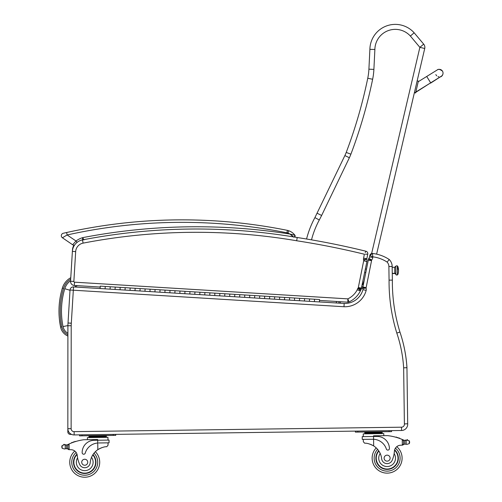 <?xml version="1.0" encoding="UTF-8"?>
<svg xmlns="http://www.w3.org/2000/svg" width="502" height="502" viewBox="0 0 502 502"><rect width="100%" height="100%" fill="white"/><g stroke="black" fill="none" stroke-linecap="round" stroke-linejoin="round"><path stroke-width="0.75" d="M70.594 280.737A15.06 15.06 0 0 0 64.783 288.706L70.016 290.288M71.504 434.381L70.33 434.374A2.497 2.497 0 0 1 67.833 431.877L67.839 428.689L67.833 431.877A2.497 2.497 0 0 0 70.33 434.374L70.587 433.866M68.523 431.538L67.833 431.877M70.029 290.005A3.294 3.294 0 0 1 73.524 286.918L73.323 290.206L70.029 290.005L68.027 322.987L71.315 323.188L73.323 290.206L344.002 306.735A22.019 22.019 0 0 0 366.178 290.369A5.114 5.114 0 0 0 366.065 288.01L362.758 288.575L366.065 288.01A1.512 1.512 0 0 1 366.071 287.991A6.3 6.3 0 0 1 366.127 287.652L371.555 260.657A6.3 6.3 0 0 1 371.643 260.136A1.054 1.054 0 0 1 371.662 260.049L368.851 258.26L371.662 260.049A5.647 5.647 0 0 0 372.779 257.507L372.553 253.466L369.836 255.455A2.497 2.497 0 0 1 372.553 253.466A2.497 2.497 0 0 0 369.836 255.455L372.917 256.829A34.149 34.149 0 0 1 387.124 262.082A6.689 6.689 0 0 1 388.887 266.512L389.069 280.135A174.112 174.112 0 0 0 396.806 333.064L399.937 332.054A138.031 138.031 0 0 1 406.921 367.257L406.469 367.721L403.652 367.828L404.392 423.933L407.687 423.763L406.94 367.232L406.469 367.721L406.94 367.232A138.031 138.031 0 0 0 399.937 332.054L399.937 332.054A170.812 170.812 0 0 1 392.363 280.129L392.144 265.771A9.984 9.984 0 0 0 389.245 259.528A9.984 9.984 0 0 1 392.144 265.771M392.332 280.129L389.069 280.135M391.692 280.129L391.359 280.129M391.303 280.129L389.878 280.135M83.941 239.943L82.704 237.634A21.159 21.159 0 0 0 76.022 241.016L72.652 244.763A2.497 2.497 0 0 0 73.926 245.196A9.984 9.984 0 0 0 72.476 249.801L72.382 251.383M390.525 280.129L391.165 280.129M388.19 260.808L389.245 259.528A37.449 37.449 0 0 0 372.553 253.466L372.622 254.062M344.002 306.735L344.165 303.44A18.725 18.725 0 0 0 362.952 289.667A18.725 18.725 0 0 1 344.165 303.44L314.403 301.627L314.547 299.236L314.403 301.627L309.42 301.319L309.565 298.928L309.42 301.319L304.438 301.018L304.582 298.627L304.438 301.018L299.449 300.711L299.6 298.32L299.449 300.711L294.467 300.409L294.618 298.019L294.467 300.409L289.485 300.102L289.629 297.711L289.485 300.102L284.502 299.801L284.647 297.41L284.502 299.801L279.52 299.493L279.664 297.102L279.52 299.493L274.531 299.192L274.682 296.801L274.531 299.192L269.549 298.885L269.7 296.494L269.549 298.885L264.567 298.583L264.711 296.193L264.567 298.583L259.584 298.276L259.729 295.885L259.584 298.276L254.602 297.975L254.746 295.584L254.602 297.975L249.619 297.667L249.764 295.276L249.619 297.667L244.631 297.366L244.781 294.975L244.631 297.366L239.649 297.058L239.793 294.668L239.649 297.058L234.666 296.757L234.81 294.367L234.666 296.757L229.684 296.456L229.828 294.059L229.684 296.456L224.701 296.149L224.846 293.758L224.701 296.149L219.713 295.847L219.863 293.45L219.713 295.847L214.73 295.54L214.875 293.149L214.73 295.54L209.748 295.239L209.892 292.842L209.748 295.239L204.766 294.931L204.91 292.54L204.766 294.931L199.783 294.63L199.928 292.233L199.783 294.63L194.795 294.323L194.945 291.932L194.795 294.323L189.812 294.021L189.957 291.624L189.812 294.021L184.83 293.714L184.974 291.323L184.83 293.714L179.848 293.413L179.992 291.016L179.848 293.413L174.865 293.105L175.01 290.714L174.865 293.105L169.877 292.804L170.027 290.407L169.877 292.804L164.894 292.497L165.039 290.106L164.894 292.497L159.912 292.195L160.056 289.798L159.912 292.195L154.93 291.888L155.074 289.497L154.93 291.888L149.947 291.587L150.092 289.19L149.947 291.587L144.959 291.279L145.109 288.888L144.959 291.279L139.976 290.978L140.121 288.581L139.976 290.978L134.994 290.671L135.138 288.28L134.994 290.671L130.012 290.369L130.156 287.979L130.012 290.369L125.029 290.062L125.174 287.671L125.029 290.062L120.041 289.761L120.191 287.37L120.041 289.761L115.058 289.453L115.203 287.062L115.058 289.453L110.076 289.152L110.22 286.761L110.076 289.152L105.094 288.845L105.238 286.454L105.094 288.845L73.524 286.918M371.555 260.657L368.305 260.118A9.594 9.594 0 0 1 368.412 259.496A9.594 9.594 0 0 0 368.305 260.118L362.896 287A9.594 9.594 0 0 0 362.814 287.464A4.807 4.807 0 0 0 362.758 288.575A1.82 1.82 0 0 1 362.952 289.667A18.725 18.725 0 0 1 344.165 303.44M369.836 255.455L369.535 256.917A2.353 2.353 0 0 1 368.851 258.26A2.353 2.353 0 0 0 369.535 256.917A2.353 2.353 0 0 1 368.851 258.26A4.355 4.355 0 0 0 368.412 259.496A9.594 9.594 0 0 0 368.305 260.118M372.553 253.466A37.449 37.449 0 0 1 389.245 259.528A9.984 9.984 0 0 1 392.181 266.468A9.984 9.984 0 0 0 389.245 259.528L387.481 261.661M372.779 257.507L369.535 256.917M67.908 325.742L71.202 325.742L71.133 428.689L71.202 325.742A29.16 29.16 0 0 1 71.309 323.269L68.027 322.987A32.454 32.454 0 0 0 67.908 325.742L67.839 428.689A6.244 6.244 0 0 0 74.164 434.933L401.544 430.49A6.244 6.244 0 0 0 407.687 423.763M366.178 290.369L362.952 289.667A1.82 1.82 0 0 0 362.758 288.575A4.807 4.807 0 0 1 362.814 287.464L366.071 287.991M371.643 260.136L368.412 259.496A4.355 4.355 0 0 1 368.851 258.26M399.937 332.054A170.812 170.812 0 0 1 392.363 280.129A170.812 170.812 0 0 0 399.937 332.054A138.031 138.031 0 0 1 406.921 367.257M365.732 251.552L365.902 251.213A2.497 2.497 0 0 1 367.759 254.131A2.497 2.497 0 0 0 365.902 251.213L365.236 252.531M365.312 254.207L367.759 254.131L366.818 258.8L363.592 258.135A5.334 5.334 0 0 0 363.498 259.691L366.786 258.988A2.039 2.039 0 0 1 366.818 258.8A2.039 2.039 0 0 0 366.786 258.988A2.039 2.039 0 0 1 366.818 258.8L363.592 258.135L364.377 254.232A796.04 796.04 0 0 0 296.669 240.759L297.203 237.509A601.641 601.641 0 0 0 82.472 239.9A12.481 12.481 0 0 0 72.382 251.395A12.481 12.481 0 0 1 74.503 245.158A2.497 2.497 0 0 1 72.652 244.763A2.497 2.497 0 0 0 73.926 245.196A2.497 2.497 0 0 1 72.652 244.763A2.497 2.497 0 0 0 74.503 245.158A2.497 2.497 0 0 1 72.652 244.763L62.405 237.772A2.497 2.497 0 0 1 63.258 233.273L64.438 233.01M367.759 254.131A2.497 2.497 0 0 0 365.902 251.213A799.335 799.335 0 0 0 297.203 237.509A601.641 601.641 0 0 0 82.472 239.9A12.481 12.481 0 0 0 72.382 251.395L70.562 281.239A3.997 3.997 0 0 0 74.309 285.469L100.199 287.05M364.916 259.735L366.843 259.139A5.742 5.742 0 0 0 366.786 258.988L363.498 259.691A2.447 2.447 0 0 1 363.693 260.118A1.224 1.224 0 0 1 363.693 260.802L358.315 287.539A1.525 1.525 0 0 1 358.271 287.734A0.998 0.998 0 0 1 357.788 288.38A5.058 5.058 0 0 0 357.217 289.842A20.419 20.419 0 0 1 347.836 298.866L349.034 301.94A2.497 2.497 0 0 1 347.836 302.166L347.836 298.866L74.509 282.174A0.697 0.697 0 0 1 73.857 281.434L75.67 251.596L73.857 281.434L70.562 281.239A3.997 3.997 0 0 0 74.309 285.469L74.509 282.174M357.788 288.38L360.467 290.42A1.763 1.763 0 0 0 360.392 290.859A23.713 23.713 0 0 1 349.034 301.94A2.497 2.497 0 0 1 347.836 302.166L319.479 300.434M361.396 288.123L366.912 261.492A4.524 4.524 0 0 0 366.843 259.139A5.742 5.742 0 0 0 366.786 258.988M363.705 260.714L366.943 261.335L363.705 260.714M366.843 259.139L363.718 260.111M294.486 237.051L294.887 235.2A1.249 1.249 0 0 1 294.486 237.051A1.249 1.249 0 0 0 294.887 235.2A1.249 1.249 0 0 1 294.486 237.051A1.249 1.249 0 0 0 294.887 235.2L294.486 237.051A601.641 601.641 0 0 1 297.203 237.509M359.294 288.619L361.063 289.566A4.298 4.298 0 0 0 361.453 288.587A4.819 4.819 0 0 0 361.553 288.154L358.315 287.539M361.453 288.587L358.29 287.74M359.514 288.066L360.549 288.343M363.693 260.802L366.912 261.492M358.158 288.016L361.063 289.566A4.085 4.085 0 0 1 360.467 290.42A1.763 1.763 0 0 0 360.392 290.859L357.217 289.842M292.773 236.235L293.406 236.875L292.773 236.229M287.935 233.091L288.763 230.738A13.228 13.228 0 0 1 294.887 235.2A13.228 13.228 0 0 0 288.763 230.738A9.984 9.984 0 0 0 287.414 230.362L286.918 232.809A7.492 7.492 0 0 1 287.935 233.091A10.73 10.73 0 0 1 289.968 234.057L294.887 235.2A13.228 13.228 0 0 0 288.763 230.738A9.984 9.984 0 0 0 287.414 230.362A532.992 532.992 0 0 0 66.603 232.52L63.258 233.273A2.497 2.497 0 0 0 62.405 237.772A2.497 2.497 0 0 1 63.258 233.273A2.497 2.497 0 0 0 62.405 237.772L67.142 234.961L66.603 232.52L65.028 232.872M289.987 234.064L293.689 237.189M289.968 234.057A601.641 601.641 0 0 0 82.704 237.634L82.416 240.358M292.66 236.128L291.116 234.823M286.918 232.809A530.501 530.501 0 0 0 67.142 234.961L76.022 241.016L77.057 242.391M414.137 32.774L423.688 44.138A4.995 4.995 0 0 1 424.73 48.487A4.995 4.995 0 0 0 423.688 44.138L414.137 32.774L410.379 36.056L414.137 32.774A25.389 25.389 0 0 0 369.892 49.334A25.389 25.389 0 0 1 414.137 32.774A25.389 25.389 0 0 0 369.892 49.334L368.907 69.163A59.914 59.914 0 0 1 367.753 78.256A485.735 485.735 0 0 1 346.223 152.426A39.94 39.94 0 0 1 344.874 155.576L314.898 217.63A93.535 93.535 0 0 0 306.565 239.008A93.535 93.535 0 0 1 314.898 217.63L319.31 219.964L321.631 215.471L317.164 213.243M363.279 285.098L362.331 284.289M361.835 286.761L362.871 287.125M338.724 303.108L339.277 301.646M376.613 254.144L424.73 48.487L419.867 47.351L423.688 44.138M321.631 215.471L349.373 157.735L344.874 155.576A39.94 39.94 0 0 0 346.223 152.426A485.735 485.735 0 0 0 367.753 78.256A59.914 59.914 0 0 0 368.907 69.163L373.89 69.414L374.881 49.497L369.892 49.334M372.716 439.25L373.582 439.269L373.544 436.483L362.218 436.64L362.256 439.394L373.582 439.269A14.15 14.15 0 0 1 386.364 449.026A1.569 1.569 0 0 0 389.426 448.524A12.255 12.255 0 0 0 377.008 436.439L373.544 436.483L373.532 435.805L387.462 435.617A53.074 53.074 0 0 1 402.253 439.47L403.52 440.775L403.564 443.956L403.526 441.308A47.571 47.571 0 0 1 403.57 441.327L403.602 443.956A0.389 0.389 0 0 0 404.123 444.32A4.204 4.204 0 0 1 404.857 444.132L406.984 444.352L409.306 443.599L409.638 442.482M406.909 440.141A0.389 0.389 0 0 1 407.21 439.677A0.389 0.389 0 0 1 407.668 439.99A1.964 1.964 0 0 0 406.921 440.135L404.807 440.405L404.857 444.132L406.984 444.352M372.139 458.357A14.978 14.978 0 0 0 393.543 471.685A14.978 14.978 0 0 0 396.749 446.68A14.978 14.978 0 0 1 393.543 471.685A14.978 14.978 0 0 1 376.211 447.884A14.978 14.978 0 0 0 372.139 458.357M65.235 444.985L66.565 444.992A4.204 4.204 0 0 0 67.757 444.615A53.074 53.074 0 0 1 68.542 444.245L69.088 443.988L67.858 445.324L67.902 448.512L67.87 445.864A47.571 47.571 0 0 0 67.826 445.883L67.864 448.512A0.389 0.389 0 0 1 67.356 448.888A4.204 4.204 0 0 0 66.615 448.719L65.285 448.763L66.615 448.719L66.565 444.992L64.444 444.778A1.964 1.964 0 0 0 63.691 444.653A0.389 0.389 0 0 1 64.143 444.326A0.389 0.389 0 0 1 64.457 444.785L65.235 444.985A0.389 0.389 0 0 1 66.007 445.042A4.204 4.204 0 0 1 65.235 444.992L65.285 448.763L64.501 448.995L65.285 448.763M69.094 449.673L67.902 448.512A1.18 1.18 0 0 0 69.094 449.673L69.169 449.673A35.378 35.378 0 0 1 71.152 449.704A6.419 6.419 0 0 1 74.792 451.047A14.978 14.978 0 0 0 78.676 475.952A14.978 14.978 0 0 0 99.703 462.047A14.978 14.978 0 0 1 78.676 475.952A14.978 14.978 0 0 1 74.792 451.047M98.612 442.971L109.072 442.827L109.034 440.072L97.714 440.229L97.702 439.545L83.778 439.733A53.074 53.074 0 0 0 69.088 443.988L69.169 449.673A35.378 35.378 0 0 1 71.152 449.704A6.419 6.419 0 0 1 77.252 455.496A27.522 27.522 0 0 0 79.605 464.25A5.503 5.503 0 0 0 90.209 462.7A17.407 17.407 0 0 1 97.84 449.66C101.517 447.577 104.491 446.592 106.757 446.711L108.055 445.211L108.024 442.846L108.055 445.211M63.691 444.653A1.964 1.964 0 0 1 64.444 444.778L62.116 445.531L61.784 446.648L62.154 448.305L64.501 448.995M363.335 441.747L363.304 439.382L363.335 441.747L364.678 443.216C366.943 443.034 369.936 443.937 373.67 445.92A17.407 17.407 0 0 1 381.652 458.746A5.503 5.503 0 0 0 392.294 460.014A27.522 27.522 0 0 0 394.409 451.198A6.419 6.419 0 0 1 400.351 445.243A35.378 35.378 0 0 1 402.334 445.155L403.564 443.956A1.18 1.18 0 0 1 402.403 445.148M370.012 444.163L370.539 444.352M371.254 444.64L372.057 445.01M372.766 445.387L373.67 445.92L373.582 439.269M402.334 445.155L402.253 439.47L402.811 439.708A53.074 53.074 0 0 1 403.608 440.059A4.204 4.204 0 0 0 404.807 440.405L406.137 440.367A0.389 0.389 0 0 0 405.365 440.436M405.76 440.417A4.204 4.204 0 0 0 406.137 440.367L406.921 440.135L409.268 440.819L409.626 441.929M364.778 432.347L382.191 432.115L382.198 432.862L364.791 433.101L364.778 432.347M377.837 432.172L377.849 432.919M369.133 432.291L369.146 433.038M382.21 433.609L382.204 432.862M396.662 437.474A0.389 0.389 0 0 0 395.934 437.261M398.168 437.939A0.389 0.389 0 0 0 397.44 437.706M399.667 438.459A0.389 0.389 0 0 0 398.939 438.202M404.066 440.241A0.389 0.389 0 0 0 403.558 440.618L403.602 443.956M363.266 436.627L363.228 433.866L383.779 433.59L383.81 435.667M389.081 431.664L391.579 431.626L391.566 430.628L389.069 430.66L389.081 431.664L357.876 432.084L357.863 431.086L355.372 431.118L355.385 432.115L357.876 432.084M378.677 450.74A11.232 11.232 0 0 0 391.742 468.391A11.232 11.232 0 0 0 394.66 449.823M394.409 451.198L394.139 453.563A8.39 8.39 0 0 1 389.565 466.176A8.39 8.39 0 0 1 380.19 453.419L378.997 451.223M394.559 450.206A10.887 10.887 0 0 1 391.516 468.109A10.887 10.887 0 0 1 378.878 451.041M390.117 458.113A2.993 2.993 0 0 0 385.586 455.578A2.993 2.993 0 0 0 385.655 460.767A2.993 2.993 0 0 0 390.117 458.113M97.752 443.009L97.714 440.229L94.244 440.273A12.255 12.255 0 0 0 82.159 452.691A1.569 1.569 0 0 0 85.233 453.111A14.15 14.15 0 0 1 97.752 443.009L97.84 449.66L98.731 449.102M99.427 448.713L100.224 448.317M100.927 448.01L101.448 447.803M69.169 449.673A35.378 35.378 0 0 1 71.152 449.704A35.378 35.378 0 0 0 69.169 449.673M102.006 435.912L106.361 435.855L106.368 436.602L88.954 436.84L88.948 436.094L102.006 435.912L102.019 436.665M93.303 436.031L93.309 436.778M88.967 437.587L88.954 436.84M74.622 441.842A0.389 0.389 0 0 1 75.35 441.609M73.135 442.35A0.389 0.389 0 0 1 73.857 442.093M71.648 442.908A0.389 0.389 0 0 1 72.37 442.632M67.299 444.81A0.389 0.389 0 0 1 67.82 445.167L67.864 448.512M61.784 446.648L61.796 447.194M87.43 439.689L87.398 437.612L107.949 437.33L107.986 440.085M113.239 434.406L115.73 434.368L115.749 435.366L113.251 435.403L113.239 434.406M82.046 435.824L82.033 434.826L79.536 434.857L79.548 435.861L113.251 435.403M92.964 454.617A11.232 11.232 0 0 1 80.383 472.614A11.232 11.232 0 0 1 76.963 454.134M95.355 451.693A14.978 14.978 0 0 1 99.703 462.047A14.978 14.978 0 0 0 95.355 451.693M77.132 454.749L77.584 457.855A8.39 8.39 0 0 0 87.367 470.217A8.39 8.39 0 0 0 91.521 457.335L92.657 455.107M73.844 462.398A10.887 10.887 0 0 1 77.076 454.511A10.887 10.887 0 0 0 88.728 472.376A10.887 10.887 0 0 0 92.77 454.919A10.887 10.887 0 0 1 88.728 472.376A10.887 10.887 0 0 1 73.844 462.398M81.732 462.292A2.993 2.993 0 0 0 86.262 464.827A2.993 2.993 0 0 0 86.193 459.637A2.993 2.993 0 0 0 81.732 462.292M442.877 74.208A3.746 3.746 -166.8 0 1 440.059 77.007A3.746 3.746 -166.8 0 0 442.877 74.208L442.94 73.938A3.746 3.746 -166.8 0 1 441.151 76.335L415.819 92.042M415.681 92.65L418.373 81.123L417.162 80.841L414.388 92.688L415.606 92.97L415.681 92.65L414.464 92.368M415.675 92.669L414.457 92.387M437.957 69.59A3.746 3.746 -166.8 0 1 442.94 73.938M438.88 76.806A3.746 3.746 -166.8 0 1 438.02 76.611M436.753 75.84A3.746 3.746 -166.8 0 1 435.849 74.566M415.606 92.97L414.395 92.669L415.606 92.97M395.777 266.48L395.883 274.318A1.098 1.023 -0.8 0 0 394.767 273.314A1.098 1.023 179.2 0 1 395.883 274.318L394.767 273.314L392.275 273.352L394.767 273.314L394.685 267.296L392.194 267.328M397.333 266.462C397.182 266.65 398.067 265.081 395.771 266.185L395.883 274.619C398.193 275.705 397.289 274.105 397.44 274.293L397.898 274.142L397.44 274.293A0.778 0.722 179.2 0 1 396.668 275.027A0.778 0.722 179.2 0 1 395.883 274.318A0.778 0.722 -0.8 0 0 396.668 275.027A0.778 0.722 -0.8 0 0 397.44 274.293L397.333 266.324L397.791 266.317L397.822 268.877A12.481 4.612 -0.8 0 1 398.519 270.365A12.481 4.612 179.2 0 0 397.822 268.877L397.791 266.317A12.481 12.481 0 0 1 397.898 274.425L397.44 274.431M397.44 274.293L397.333 266.612M392.275 273.571L394.773 273.534L394.685 267.296L395.771 266.185M365.807 272.523L364.69 272.542L365.807 272.523M365.387 269.078L366.504 269.059L365.387 269.097M100.111 288.543L100.256 286.153L140.121 288.581L319.536 299.537L319.385 301.928M67.902 336.039A12.45 12.45 0 0 1 60.585 327.072L61.802 326.821C59.223 313.894 59.801 301.106 63.541 288.468L62.355 288.11A17.557 17.557 0 0 1 70.782 277.694A17.557 17.557 0 0 0 62.355 288.11C58.558 300.949 57.968 313.938 60.585 327.072A12.45 12.45 0 0 0 67.902 336.039A12.45 12.45 0 0 1 60.585 327.072L59.399 319.285M64.783 288.706A77.659 77.603 -174.9 0 0 63.032 326.57A9.952 9.952 0 0 0 67.902 333.259M74.723 286.993A7.568 7.568 0 0 1 77.735 285.676M63.032 326.57L67.908 325.578M404.392 423.933A2.943 2.943 0 0 1 401.5 427.196L74.114 431.638A2.943 2.943 0 0 1 71.133 428.689L67.839 428.689M366.127 287.652L362.896 287A9.594 9.594 0 0 0 362.814 287.464M396.806 333.064A134.737 134.737 0 0 1 403.652 367.828M74.164 434.933L74.114 431.638M401.544 430.49L401.5 427.196M392.181 266.468L388.887 266.512M360.392 290.859A23.713 23.713 0 0 1 349.034 301.94A2.497 2.497 0 0 1 347.836 302.166M82.472 239.9L83.1 243.131A598.346 598.346 0 0 1 296.669 240.759M72.382 251.395L75.67 251.596A9.187 9.187 0 0 1 83.1 243.131M62.405 237.772A2.497 2.497 0 0 1 63.258 233.273A2.497 2.497 0 0 0 62.405 237.772M294.887 235.2A13.228 13.228 0 0 0 288.763 230.738M336.666 301.482L336.12 302.951M340.03 303.189L340.576 301.721M361.584 287.997L362.751 288.405M364.201 280.511L362.827 284.465M374.881 49.497A20.394 20.394 0 0 1 410.379 36.056L419.867 47.351L371.624 253.541M311.504 239.849A88.54 88.54 0 0 1 319.31 219.964M367.753 78.256L372.641 79.26A64.909 64.909 0 0 0 373.89 69.414M346.223 152.426L350.892 154.189A490.73 490.73 0 0 0 372.641 79.26M349.373 157.735A44.935 44.935 0 0 0 350.892 154.189M377.592 449.334A12.983 12.983 0 0 0 374.141 458.326A12.983 12.983 0 0 1 377.592 449.334A12.983 12.983 0 0 0 392.715 469.866A12.983 12.983 0 0 0 395.419 448.167A12.983 12.983 0 0 1 392.715 469.866A12.983 12.983 0 0 1 374.141 458.326A12.983 12.983 0 0 0 392.715 469.866A12.983 12.983 0 0 0 395.419 448.167M94.012 453.18A12.983 12.983 0 0 1 97.708 462.078A12.983 12.983 0 0 0 94.012 453.18A12.983 12.983 0 0 1 79.454 474.114A12.983 12.983 0 0 1 76.16 452.497A12.983 12.983 0 0 0 79.454 474.114A12.983 12.983 0 0 0 97.708 462.078A12.983 12.983 0 0 1 79.454 474.114A12.983 12.983 0 0 1 76.16 452.497M409.268 440.819L409.306 443.599M406.137 440.367L406.187 444.138M62.116 445.531L62.154 448.305M418.235 81.732L426.719 76.467L430.666 82.83M415.744 92.362L430.471 82.949M63.541 288.468A16.315 16.315 0 0 1 70.688 279.175M67.902 334.677A11.213 11.213 0 0 1 61.802 326.821M62.355 288.11A17.557 17.557 0 0 1 70.782 277.694M91.948 436.05L90.969 435.705L91.948 436.05M364.797 433.847L364.791 433.101M379.192 432.153L380.158 431.783M367.778 432.31L366.799 431.965M106.38 437.355L106.368 436.602M103.362 435.893L104.328 435.523M417.162 80.841L418.373 81.123M426.719 76.467L437.33 69.897C438.246 68.881 439.959 69.282 442.475 71.108M430.591 83.144L442.168 75.676M442.249 75.57L442.563 75.062M364.69 272.561L365.807 272.548"/></g></svg>
